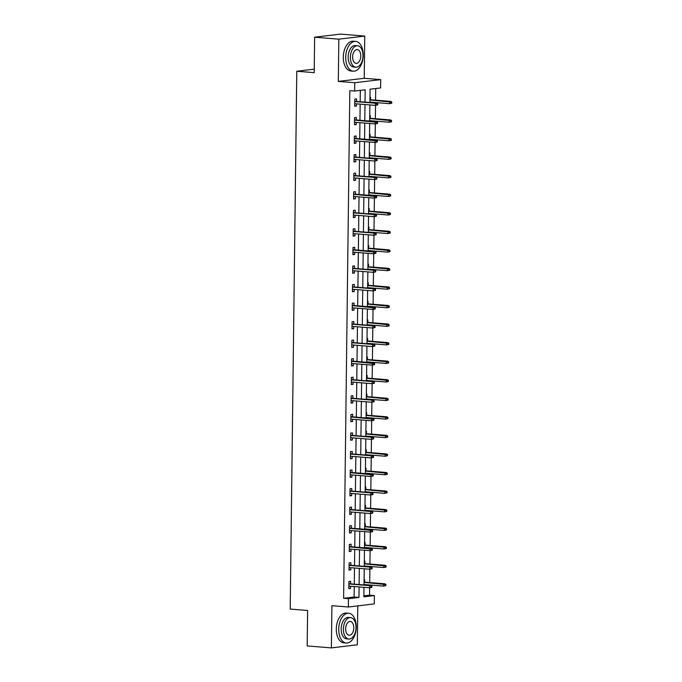 <?xml version="1.0" encoding="UTF-8"?>
<svg xmlns="http://www.w3.org/2000/svg" width="682" height="682" viewBox="0 0 682 682"><rect width="100%" height="100%" fill="white"/><g stroke="black" fill="none" stroke-linecap="round" stroke-linejoin="round"><path stroke-width="1.02" d="M363.89 595.863L369.55 595.19L374.384 595.582L374.282 603.911L348.357 607.014L348.459 598.685L358.971 597.432L359.099 586.929M314.24 69.146L296.781 71.235L290.208 609.077L307.625 610.492L307.198 645.931L331.392 647.9L357.317 644.797L357.794 605.88M296.781 71.235L314.197 72.65L314.632 37.203L340.557 34.1L364.751 36.069L338.826 39.172L338.315 81.397L354.768 82.727L380.692 79.624L380.59 87.952L370.079 89.206L369.917 102.522M338.315 81.397L364.239 78.285L364.751 36.069M364.239 78.285L380.692 79.624M369.55 595.19L369.635 587.782L348.843 586.102M369.704 582.581L369.866 569.231L349.073 567.543M369.925 564.023L370.096 550.681M370.156 545.472L370.317 532.122M370.352 529.735L370.352 529.309M370.386 526.913L370.548 513.572L349.747 511.884M370.607 508.363L370.769 495.013L349.977 493.325M370.803 492.626L370.803 492.199M370.838 489.812L370.999 476.462M371.059 471.253L371.23 457.903L350.429 456.215M371.255 455.516L371.264 455.09M371.289 452.703L371.451 439.353L350.659 437.665M371.52 434.144L371.681 420.794M371.707 418.407L371.716 417.981M371.741 415.594L371.903 402.244L351.111 400.556M371.971 397.035L372.133 383.685L351.332 381.997M372.159 381.298L372.167 380.871M372.193 378.484L372.355 365.134M372.423 359.925L372.585 346.575L351.793 344.887M372.653 341.375L372.815 328.025L352.014 326.337M372.875 322.816L373.037 309.466M373.105 304.266L373.267 290.916L352.466 289.228M373.327 285.707L373.489 272.357L352.696 270.669M373.557 267.156L373.719 253.806M373.779 248.598L373.949 235.247L353.148 233.568M374.009 230.047L374.171 216.697L353.378 215.009M374.239 211.488L374.401 198.138M374.461 192.938L374.623 179.588L353.83 177.9M374.691 174.379L374.853 161.029L354.06 159.349M374.912 155.828L375.083 142.478M375.143 137.27L375.305 123.919M375.373 118.719L375.535 105.369L354.734 103.681M375.594 100.16L375.739 88.532M314.632 37.203L338.826 39.172M369.976 97.279L370.556 97.202L370.531 99.751M369.755 115.829L370.335 115.761L370.3 118.31M370.266 121.123L370.275 120.697M369.525 134.38L370.104 134.311L370.079 136.86M369.303 152.939L369.883 152.87L369.849 155.419M369.815 158.233L369.823 157.806M369.073 171.489L369.653 171.421L369.618 173.97M368.843 190.048L369.422 189.98L369.397 192.529M369.363 195.342L369.363 194.916M368.621 208.598L369.201 208.53L369.167 211.079M368.391 227.157L368.971 227.089L368.945 229.638M368.911 232.451L368.911 232.025M368.169 245.708L368.749 245.639L368.715 248.188M367.939 264.266L368.519 264.198L368.485 266.739M368.451 269.56L368.459 269.134M367.709 282.817L368.289 282.749L368.263 285.298M367.487 301.376L368.067 301.308L368.033 303.848M367.257 319.926L367.837 319.858L367.811 322.407M367.035 338.485L367.615 338.417L367.581 340.957M366.805 357.036L367.385 356.967L367.351 359.516M366.584 375.594L367.163 375.526L367.129 378.067M366.353 394.145L366.933 394.077L366.899 396.626M366.123 412.704L366.703 412.636L366.677 415.176M365.902 431.254L366.481 431.186L366.447 433.735M365.671 449.813L366.251 449.745L366.217 452.285M365.45 468.363L366.029 468.295L365.995 470.844M365.22 486.922L365.799 486.846L365.765 489.395M364.989 505.473L365.569 505.405L365.543 507.954M364.768 524.032L365.347 523.955L365.313 526.504M364.538 542.582L365.117 542.514L365.092 545.063M364.316 561.141L364.896 561.064L364.861 563.613M364.086 579.691L364.665 579.623L364.631 582.172M364.597 584.986L364.606 584.559M365.023 102.121L365.177 89.794L354.666 91.056L349.823 90.663L343.617 598.293L354.128 597.04L354.256 586.537M354.29 584.142L354.487 567.987M354.512 565.591L354.717 549.428M354.742 547.032L354.938 530.877M354.972 528.482L355.169 512.318M355.194 509.931L355.39 493.768M355.424 491.372L355.62 475.209M355.646 472.822L355.851 456.659M355.876 454.263L356.072 438.1M356.106 435.713L356.302 419.549M356.328 417.154L356.524 400.99M356.558 398.603L356.754 382.44M356.78 380.045L356.984 363.89M357.01 361.494L357.206 345.331M357.24 342.935L357.436 326.78M357.462 324.385L357.658 308.221M357.692 305.826L357.888 289.671M357.914 287.275L358.118 271.112M358.144 268.717L358.34 252.562M358.374 250.166L358.57 234.003M358.596 231.607L358.792 215.452M358.826 213.057L359.022 196.893M359.047 194.498L359.243 178.343M359.278 175.947L359.474 159.784M359.508 157.389L359.704 141.234M359.729 138.838L359.925 122.675M359.96 120.279L360.156 104.124M360.181 101.729L360.326 90.374M356.516 101.43L356.541 98.881L354.793 99.095L354.708 106.23L356.456 106.017L356.481 103.826M356.285 119.981L356.319 117.44L354.563 117.645L354.478 124.78L356.234 124.576L356.26 122.376M356.064 138.54L356.089 135.991L354.342 136.204L354.256 143.339L356.004 143.126L356.03 140.935M355.834 157.09L355.868 154.55L354.111 154.754L354.026 161.89L355.774 161.685L355.808 159.486M355.603 175.649L355.637 173.1L353.89 173.313L353.796 180.449L355.552 180.236L355.578 178.045M355.382 194.2L355.407 191.659L353.66 191.864L353.574 198.999L355.322 198.794L355.348 196.595M355.152 212.758L355.186 210.209L353.429 210.423L353.344 217.558L355.1 217.345L355.126 215.154M354.93 231.309L354.955 228.768L353.208 228.973L353.123 236.108L354.87 235.904L354.896 233.704M354.7 249.868L354.734 247.319L352.978 247.532L352.892 254.667L354.64 254.454L354.674 252.263M354.47 268.418L354.504 265.878L352.756 266.082L352.662 273.218L354.418 273.013L354.444 270.814M354.248 286.977L354.282 284.428L352.526 284.641L352.441 291.777L354.188 291.564L354.214 289.373M354.018 305.527L354.052 302.987L352.296 303.192L352.21 310.327L353.967 310.122L353.992 307.923M353.796 324.086L353.822 321.537L352.074 321.751L351.989 328.886L353.736 328.673L353.762 326.482M353.566 342.637L353.6 340.088L351.844 340.301L351.759 347.436L353.515 347.232L353.54 345.032M353.344 361.196L353.37 358.647L351.622 358.86L351.528 365.995L353.285 365.782L353.31 363.591M353.114 379.746L353.148 377.197L351.392 377.41L351.307 384.546L353.054 384.341L353.08 382.142M352.884 398.305L352.918 395.756L351.162 395.969L351.077 403.105L352.833 402.892L352.858 400.701M352.662 416.855L352.688 414.306L350.94 414.52L350.855 421.655L352.603 421.45L352.628 419.251M352.432 435.414L352.466 432.865L350.71 433.07L350.625 440.214L352.381 440.001L352.406 437.801M352.21 453.965L352.236 451.416L350.488 451.629L350.395 458.764L352.151 458.551L352.176 456.36M351.98 472.524L352.014 469.975L350.258 470.179L350.173 477.323L351.921 477.11L351.955 474.911M351.75 491.074L351.784 488.525L350.037 488.738L349.943 495.874L351.699 495.661L351.724 493.47M351.528 509.633L351.554 507.084L349.806 507.289L349.721 514.433L351.469 514.219L351.494 512.02M351.298 528.183L351.332 525.634L349.576 525.848L349.491 532.983L351.247 532.77L351.273 530.579M351.077 546.742L351.102 544.193L349.355 544.398L349.269 551.533L351.017 551.329L351.042 549.129M350.846 565.293L350.88 562.744L349.124 562.957L349.039 570.092L350.787 569.879L350.821 567.688M350.616 583.843L350.65 581.303L348.903 581.507L348.809 588.643L350.565 588.438L350.591 586.239M348.357 607.014L331.904 605.676L331.392 647.9M343.617 598.293L348.459 598.685M354.666 91.056L354.768 82.727M363.992 587.33L363.873 596.844L374.384 595.582M369.883 104.909L369.687 121.072M369.661 123.468L369.465 139.631M369.431 142.018L369.235 158.181M369.209 160.577L369.013 176.74M368.979 179.127L368.783 195.291M368.749 197.686L368.553 213.85M368.527 216.237L368.331 232.4M368.297 234.796L368.101 250.959M368.075 253.346L367.879 269.509M367.845 271.905L367.649 288.06M367.624 290.455L367.419 306.619M367.393 309.014L367.197 325.169M367.163 327.565L366.967 343.728M366.942 346.124L366.745 362.278M366.711 364.674L366.515 380.837M366.49 383.233L366.285 399.388M366.26 401.783L366.063 417.947M366.029 420.342L365.833 436.497M365.808 438.893L365.612 455.056M365.578 457.452L365.382 473.606M365.356 476.002L365.151 492.165M365.126 494.561L364.93 510.716M364.896 513.111L364.7 529.275M364.674 531.67L364.478 547.825M364.444 550.221L364.248 566.384M364.222 568.779L364.018 584.934M359.133 584.542L359.329 568.379M359.354 565.983L359.55 549.82M359.585 547.433L359.781 531.269M359.806 528.874L360.002 512.711M360.036 510.324L360.232 494.16M360.258 491.765L360.463 475.61M360.488 473.214L360.684 457.051M360.718 454.655L360.914 438.5M360.94 436.105L361.136 419.942M361.17 417.546L361.366 401.391M361.392 398.996L361.596 382.832M361.622 380.437L361.818 364.282M361.852 361.886L362.048 345.723M362.074 343.327L362.27 327.172M362.304 324.777L362.5 308.614M362.526 306.218L362.73 290.063M362.756 287.668L362.952 271.504M362.986 269.109L363.182 252.954M363.208 250.558L363.404 234.395M363.438 231.999L363.634 215.844M363.659 213.449L363.864 197.286M363.89 194.89L364.086 178.735M364.12 176.34L364.316 160.176M364.341 157.781L364.538 141.626M364.572 139.23L364.768 123.067M364.793 120.68L364.989 104.516M354.128 597.04L358.971 597.432M354.708 105.881L356.456 106.017M354.487 124.431L356.234 124.576M354.256 142.99L356.004 143.126M354.026 161.54L355.774 161.685M353.805 180.099L355.552 180.236M353.574 198.65L355.322 198.794M353.353 217.208L355.1 217.345M353.123 235.759L354.87 235.904M352.892 254.318L354.64 254.454M352.671 272.868L354.418 273.013M352.441 291.419L354.188 291.564M352.219 309.978L353.967 310.122M351.989 328.528L353.736 328.673M351.767 347.087L353.515 347.232M351.537 365.637L353.285 365.782M351.307 384.196L353.054 384.341M351.085 402.747L352.833 402.892M350.855 421.305L352.603 421.45M350.633 439.856L352.381 440.001M350.403 458.415L352.151 458.551M350.173 476.965L351.921 477.11M349.951 495.524L351.699 495.661M349.721 514.075L351.469 514.219M349.499 532.633L351.247 532.77M349.269 551.184L351.017 551.329M349.039 569.743L350.787 569.879M348.817 588.293L350.565 588.438M377.76 104.883L377.777 103.69L377.078 103.775L377.061 104.96L377.76 104.883L375.518 105.369L375.543 103.229L354.759 101.541M377.078 103.775L375.543 103.229L376.805 103.076L354.768 101.286M377.777 103.69L376.805 103.076M375.518 105.369L377.061 104.96M391.775 103.204L391.792 102.01L391.093 102.095L391.076 103.289L391.775 103.204L389.533 103.69L389.558 101.55L390.82 101.396L369.951 99.708M391.093 102.095L369.951 99.956M391.076 103.289L389.533 103.69L369.917 102.095M390.82 101.396L391.792 102.01M363.225 55.242A14.936 8.704 94.6 0 0 355.68 41.397A14.936 8.704 94.6 0 0 345.706 57.339A14.936 8.704 94.6 0 0 353.259 71.175A14.936 8.704 94.6 0 0 363.225 55.242M355.68 41.397L353.259 41.201A14.936 8.704 94.6 0 0 343.293 57.143A14.936 8.704 94.6 0 0 350.838 70.979L353.259 71.175M355.825 67.186L353.6 67.007A10.759 6.266 -85.4 0 1 348.161 57.041A10.759 6.266 -85.4 0 1 355.339 45.566L357.564 45.754A10.759 6.266 94.6 0 0 350.386 57.228A10.759 6.266 94.6 0 0 355.825 67.186A10.759 6.266 94.6 0 0 363.003 55.711A10.759 6.266 94.6 0 0 357.564 45.754M352.628 56.956A6.931 4.041 94.6 0 0 356.132 63.375A6.931 4.041 94.6 0 0 360.761 55.984A6.931 4.041 94.6 0 0 357.257 49.564A6.931 4.041 94.6 0 0 352.628 56.956M356.243 627.099A14.936 8.704 94.6 0 0 348.69 613.263A14.936 8.704 94.6 0 0 338.724 629.196A14.936 8.704 94.6 0 0 346.277 643.032A14.936 8.704 94.6 0 0 356.243 627.099M348.69 613.263L346.268 613.067A14.936 8.704 94.6 0 0 336.303 629A14.936 8.704 94.6 0 0 343.856 642.836L346.277 643.032M348.834 639.051L346.609 638.864A10.759 6.266 -85.4 0 1 341.179 628.906A10.759 6.266 -85.4 0 1 348.349 617.432L350.582 617.611A10.759 6.266 94.6 0 0 343.404 629.085A10.759 6.266 94.6 0 0 348.834 639.051A10.759 6.266 94.6 0 0 356.013 627.576A10.759 6.266 94.6 0 0 350.582 617.611M345.646 628.813A6.931 4.041 94.6 0 0 349.15 635.24A6.931 4.041 94.6 0 0 353.77 627.841A6.931 4.041 94.6 0 0 350.267 621.421A6.931 4.041 94.6 0 0 345.646 628.813M377.538 123.433L377.555 122.249L376.848 122.325L376.839 123.519L377.538 123.433L375.288 123.928L354.512 122.24M376.839 123.519L375.288 123.928L375.322 121.788L376.583 121.635L354.538 119.844M376.848 122.325L354.538 120.1M377.555 122.249L376.583 121.635M377.308 141.992L377.325 140.799L376.626 140.884L376.609 142.069L377.308 141.992L375.066 142.478L354.282 140.79M376.609 142.069L375.066 142.478L375.091 140.339L376.353 140.185L354.316 138.395M376.626 140.884L354.308 138.651M377.325 140.799L376.353 140.185M391.553 121.754L391.562 120.569L390.863 120.654L390.854 121.839L391.553 121.754L389.303 122.249L389.328 120.109L390.59 119.955L369.721 118.259M390.863 120.654L369.721 118.515M390.854 121.839L389.303 122.249L369.695 120.654M390.59 119.955L391.562 120.569M391.323 140.313L391.34 139.119L390.641 139.205L390.624 140.398L391.323 140.313L389.081 140.799L389.107 138.659L390.368 138.506L369.499 136.818M390.641 139.205L369.491 137.065M390.624 140.398L389.081 140.799L369.465 139.205M390.368 138.506L391.34 139.119M377.086 160.543L377.095 159.349L376.396 159.435L376.379 160.628L377.086 160.543L374.836 161.037L374.861 158.889L354.086 157.201M376.396 159.435L374.861 158.889L376.123 158.744L354.086 156.954M377.095 159.349L376.123 158.744M374.836 161.037L376.379 160.628M376.856 179.093L376.873 177.908L376.174 177.993L376.157 179.178L376.856 179.093L374.614 179.588L374.64 177.448L353.856 175.76M376.174 177.993L374.64 177.448L375.901 177.294L353.856 175.504M376.873 177.908L375.901 177.294M374.614 179.588L376.157 179.178M376.626 197.652L376.643 196.459L375.944 196.544L375.927 197.737L376.626 197.652L374.384 198.147L353.6 196.459M375.927 197.737L374.384 198.147L374.409 195.998L375.671 195.853L353.634 194.063M375.944 196.544L353.626 194.31M376.643 196.459L375.671 195.853M391.101 158.863L391.11 157.678L390.411 157.755L390.394 158.949L391.101 158.863L388.851 159.358L388.876 157.218L390.138 157.065L369.269 155.368M390.411 157.755L369.269 155.624M390.394 158.949L388.851 159.358L369.243 157.764M390.138 157.065L391.11 157.678M390.871 177.422L390.888 176.229L390.181 176.314L390.172 177.499L390.871 177.422L388.629 177.908L388.655 175.768L389.916 175.615L369.047 173.927M390.181 176.314L369.039 174.174M390.172 177.499L388.629 177.908L369.013 176.314M389.916 175.615L390.888 176.229M390.641 195.973L390.658 194.788L389.959 194.864L389.942 196.058L390.641 195.973L388.399 196.467L388.425 194.327L389.686 194.174L368.817 192.477M389.959 194.864L368.817 192.733M389.942 196.058L388.399 196.467L368.792 194.873M389.686 194.174L390.658 194.788M376.404 216.203L376.421 215.018L375.714 215.103L375.705 216.288L376.404 216.203L374.162 216.697L374.188 214.557L353.404 212.869M375.714 215.103L374.188 214.557L375.45 214.404L353.404 212.614M376.421 215.018L375.45 214.404M374.162 216.697L375.705 216.288M390.419 214.532L390.436 213.338L389.729 213.423L389.72 214.608L390.419 214.532L388.169 215.018L388.203 212.878L389.456 212.724L368.587 211.036M389.729 213.423L368.587 211.284M389.72 214.608L388.169 215.018L368.561 213.423M389.456 212.724L390.436 213.338M376.174 234.761L376.191 233.568L375.492 233.653L375.475 234.847L376.174 234.761L373.932 235.256L373.958 233.108L353.174 231.42M375.492 233.653L373.958 233.108L375.219 232.963L353.182 231.172M376.191 233.568L375.219 232.963M373.932 235.256L375.475 234.847M390.189 233.082L390.206 231.897L389.507 231.974L389.49 233.167L390.189 233.082L387.947 233.576L387.973 231.437L389.234 231.283L368.365 229.587M389.507 231.974L368.357 229.843M389.49 233.167L387.947 233.576L368.331 231.982M389.234 231.283L390.206 231.897M375.953 253.312L375.961 252.127L375.262 252.212L375.245 253.397L375.953 253.312L373.702 253.806L352.926 252.118M375.245 253.397L373.702 253.806L373.727 251.667L374.989 251.513L352.952 249.723M375.262 252.212L352.952 249.979M375.961 252.127L374.989 251.513M389.968 251.641L389.976 250.447L389.277 250.533L389.26 251.718L389.968 251.641L387.717 252.127L387.743 249.987L389.004 249.834L368.135 248.137M389.277 250.533L368.135 248.393M389.26 251.718L387.717 252.127L368.11 250.533M389.004 249.834L389.976 250.447M375.722 271.871L375.739 270.677L375.04 270.763L375.023 271.956L375.722 271.871L373.48 272.357L373.506 270.217L352.722 268.529M375.04 270.763L373.506 270.217L374.768 270.072L352.722 268.282M375.739 270.677L374.768 270.072M373.48 272.357L375.023 271.956M389.737 270.191L389.754 269.006L389.055 269.083L389.038 270.277L389.737 270.191L387.495 270.686L387.521 268.546L388.783 268.393L367.913 266.696M389.055 269.083L367.905 266.952M389.038 270.277L387.495 270.686L367.879 269.092M388.783 268.393L389.754 269.006M375.492 290.421L375.509 289.236L374.81 289.321L374.793 290.506L375.492 290.421L373.25 290.916L373.276 288.776L352.5 287.088M374.81 289.321L373.276 288.776L374.537 288.622L352.5 286.832M375.509 289.236L374.537 288.622M373.25 290.916L374.793 290.506M389.507 288.75L389.524 287.557L388.825 287.642L388.808 288.827L389.507 288.75L387.265 289.236L387.291 287.096L388.552 286.943L367.683 285.247M388.825 287.642L367.683 285.502M388.808 288.827L387.265 289.236L367.658 287.642M388.552 286.943L389.524 287.557M375.271 308.98L375.288 307.787L374.58 307.872L374.571 309.065L375.271 308.98L373.028 309.466L352.244 307.778M374.571 309.065L373.028 309.466L373.054 307.326L374.316 307.181L352.27 305.391M374.58 307.872L352.27 305.638M375.288 307.787L374.316 307.181M389.286 307.301L389.303 306.116L388.595 306.192L388.587 307.386L389.286 307.301L387.044 307.795L387.069 305.647L388.331 305.502L367.453 303.805M388.595 306.192L367.453 304.061M388.587 307.386L387.044 307.795L367.428 306.201M388.331 305.502L389.303 306.116M375.04 327.531L375.057 326.346L374.358 326.431L374.341 327.616L375.04 327.531L372.798 328.025L372.824 325.885L352.04 324.197M374.358 326.431L372.824 325.885L374.086 325.732L352.048 323.941M375.057 326.346L374.086 325.732M372.798 328.025L374.341 327.616M389.055 325.86L389.072 324.666L388.373 324.751L388.356 325.936L389.055 325.86L386.813 326.346L386.839 324.206L388.101 324.052L367.231 322.356M388.373 324.751L367.223 322.612M388.356 325.936L386.813 326.346L367.197 324.751M388.101 324.052L389.072 324.666M374.819 346.089L374.827 344.896L374.128 344.981L374.12 346.175L374.819 346.089L372.568 346.575L372.594 344.436L351.818 342.748M374.128 344.981L372.594 344.436L373.855 344.291L351.818 342.5M374.827 344.896L373.855 344.291M372.568 346.575L374.12 346.175M388.834 344.41L388.842 343.217L388.143 343.302L388.126 344.495L388.834 344.41L386.583 344.904L386.609 342.756L387.87 342.611L367.001 340.915M388.143 343.302L367.001 341.171M388.126 344.495L386.583 344.904L366.976 343.31M387.87 342.611L388.842 343.217M374.589 364.64L374.606 363.455L373.907 363.54L373.889 364.725L374.589 364.64L372.346 365.134L351.562 363.446M373.889 364.725L372.346 365.134L372.372 362.995L373.634 362.841L351.597 361.051M373.907 363.54L351.588 361.307M374.606 363.455L373.634 362.841M388.604 362.96L388.621 361.775L387.922 361.861L387.905 363.046L388.604 362.96L386.362 363.455L386.387 361.315L387.649 361.162L366.78 359.465M387.922 361.861L366.771 359.721M387.905 363.046L386.362 363.455L366.745 361.861M387.649 361.162L388.621 361.775M374.367 383.199L374.375 382.005L373.676 382.091L373.659 383.284L374.367 383.199L372.116 383.685L372.142 381.545L351.366 379.857M373.676 382.091L372.142 381.545L373.404 381.4L351.366 379.61M374.375 382.005L373.404 381.4M372.116 383.685L373.659 383.284M388.373 381.519L388.39 380.326L387.691 380.411L387.674 381.605L388.373 381.519L386.131 382.014L386.157 379.865L387.419 379.721L366.549 378.024M387.691 380.411L366.549 378.28M387.674 381.605L386.131 382.014L366.524 380.42M387.419 379.721L388.39 380.326M374.137 401.749L374.154 400.564L373.446 400.649L373.438 401.834L374.137 401.749L371.895 402.244L371.92 400.104L351.136 398.416M373.446 400.649L371.92 400.104L373.182 399.95L351.136 398.16M374.154 400.564L373.182 399.95M371.895 402.244L373.438 401.834M388.152 400.07L388.169 398.885L387.461 398.97L387.453 400.155L388.152 400.07L385.91 400.564L385.935 398.424L387.197 398.271L366.319 396.574M387.461 398.97L366.319 396.83M387.453 400.155L385.91 400.564L366.294 398.97M387.197 398.271L388.169 398.885M373.907 420.308L373.924 419.115L373.225 419.2L373.207 420.393L373.907 420.308L371.664 420.794L350.88 419.106M373.207 420.393L371.664 420.794L371.69 418.654L372.952 418.501L350.915 416.719M373.225 419.2L350.906 416.966M373.924 419.115L372.952 418.501M387.922 418.629L387.939 417.435L387.24 417.52L387.223 418.714L387.922 418.629L385.68 419.123L385.705 416.975L386.967 416.83L366.098 415.133M387.24 417.52L366.089 415.389M387.223 418.714L385.68 419.123L366.063 417.529M386.967 416.83L387.939 417.435M373.685 438.858L373.693 437.673L372.994 437.759L372.986 438.944L373.685 438.858L371.434 439.353L371.46 437.213L350.684 435.525M372.994 437.759L371.46 437.213L372.722 437.06L350.684 435.269M373.693 437.673L372.722 437.06M371.434 439.353L372.986 438.944M387.7 437.179L387.708 435.994L387.009 436.079L387.001 437.264L387.7 437.179L385.449 437.673L385.475 435.534L386.737 435.38L365.867 433.684M387.009 436.079L365.867 433.94M387.001 437.264L385.449 437.673L365.842 436.079M386.737 435.38L387.708 435.994M373.455 457.417L373.472 456.224L372.773 456.309L372.756 457.503L373.455 457.417L371.213 457.903L371.238 455.764L350.454 454.076M372.773 456.309L371.238 455.764L372.5 455.61L350.463 453.82M373.472 456.224L372.5 455.61M371.213 457.903L372.756 457.503M387.47 455.738L387.487 454.544L386.788 454.63L386.771 455.823L387.47 455.738L385.228 456.224L385.253 454.084L386.515 453.939L365.646 452.243M386.788 454.63L365.637 452.49M386.771 455.823L385.228 456.224L365.612 454.638M386.515 453.939L387.487 454.544M373.233 475.968L373.242 474.783L372.543 474.868L372.525 476.053L373.233 475.968L370.982 476.462L350.207 474.774M372.525 476.053L370.982 476.462L371.008 474.322L372.27 474.169L350.233 472.379M372.543 474.868L350.233 472.635M373.242 474.783L372.27 474.169M387.248 474.288L387.257 473.103L386.558 473.189L386.541 474.374L387.248 474.288L384.998 474.783L385.023 472.643L386.285 472.49L365.416 470.793M386.558 473.189L365.416 471.049M386.541 474.374L384.998 474.783L365.39 473.189M386.285 472.49L387.257 473.103M373.003 494.527L373.02 493.333L372.312 493.418L372.304 494.612L373.003 494.527L370.761 495.013L370.786 492.873L350.002 491.185M372.312 493.418L370.786 492.873L372.048 492.719L350.002 490.929M373.02 493.333L372.048 492.719M370.761 495.013L372.304 494.612M387.018 492.847L387.035 491.654L386.327 491.739L386.319 492.933L387.018 492.847L384.776 493.333L384.801 491.193L386.063 491.049L365.185 489.352M386.327 491.739L365.185 489.599M386.319 492.933L384.776 493.333L365.16 491.748M386.063 491.049L387.035 491.654M372.773 513.077L372.79 511.892L372.091 511.969L372.074 513.162L372.773 513.077L370.531 513.572L370.556 511.432L349.772 509.744M372.091 511.969L370.556 511.432L371.818 511.278L349.781 509.488M372.79 511.892L371.818 511.278M370.531 513.572L372.074 513.162M386.788 511.398L386.805 510.213L386.106 510.298L386.089 511.483L386.788 511.398L384.546 511.892L384.571 509.752L385.833 509.599L364.964 507.902M386.106 510.298L364.964 508.158M386.089 511.483L384.546 511.892L364.93 510.298M385.833 509.599L386.805 510.213M372.551 531.636L372.568 530.443L371.861 530.528L371.852 531.713L372.551 531.636L370.3 532.122L349.525 530.434M371.852 531.713L370.3 532.122L370.335 529.982L371.588 529.829L349.551 528.038M371.861 530.528L349.551 528.294M372.568 530.443L371.588 529.829M386.566 529.957L386.575 528.763L385.876 528.848L385.867 530.042L386.566 529.957L384.316 530.443L384.341 528.303L385.603 528.158L364.734 526.461M385.876 528.848L364.734 526.709M385.867 530.042L384.316 530.443L364.708 528.857M385.603 528.158L386.575 528.763M372.321 550.186L372.338 549.001L371.639 549.078L371.622 550.272L372.321 550.186L370.079 550.681L349.295 548.993M371.622 550.272L370.079 550.681L370.104 548.541L371.366 548.388L349.329 546.597M371.639 549.078L349.32 546.853M372.338 549.001L371.366 548.388M386.336 548.507L386.353 547.322L385.654 547.407L385.637 548.592L386.336 548.507L384.094 549.001L384.119 546.862L385.381 546.708L364.512 545.012M385.654 547.407L364.503 545.268M385.637 548.592L384.094 549.001L364.478 547.407M385.381 546.708L386.353 547.322M372.099 568.745L372.108 567.552L371.409 567.637L371.392 568.822L372.099 568.745L369.849 569.231L369.874 567.092L349.099 565.404M371.409 567.637L369.874 567.092L371.136 566.938L349.099 565.148M372.108 567.552L371.136 566.938M369.849 569.231L371.392 568.822M386.114 567.066L386.123 565.872L385.424 565.958L385.407 567.151L386.114 567.066L383.864 567.552L383.889 565.412L385.151 565.267L364.282 563.571M385.424 565.958L364.282 563.818M385.407 567.151L383.864 567.552L364.256 565.966M385.151 565.267L386.123 565.872M371.869 587.296L371.886 586.111L371.187 586.188L371.17 587.381L371.869 587.296L369.627 587.79L369.653 585.65L348.869 583.962M371.187 586.188L369.653 585.65L370.914 585.497L348.869 583.707M371.886 586.111L370.914 585.497M369.627 587.79L371.17 587.381M385.884 585.616L385.901 584.431L385.194 584.517L385.185 585.702L385.884 585.616L383.642 586.111L383.668 583.971L384.929 583.818L364.06 582.121M385.194 584.517L364.052 582.377M385.185 585.702L383.642 586.111L364.026 584.517M384.929 583.818L385.901 584.431"/></g></svg>
